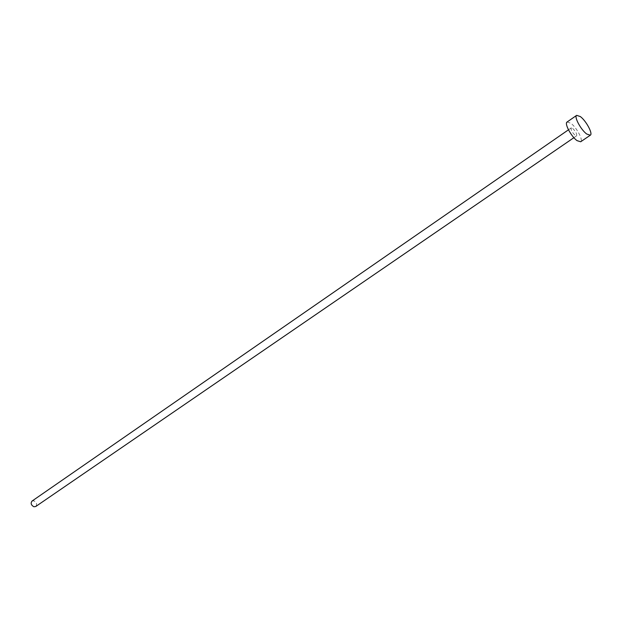 <?xml version="1.0" encoding="UTF-8"?>
<svg xmlns="http://www.w3.org/2000/svg" width="622" height="622" viewBox="0 0 622 622"><rect width="100%" height="100%" fill="white"/><g stroke="black" fill="none" stroke-linecap="round" stroke-linejoin="round"><path stroke-width="0.47" stroke-dasharray="3.11 2.33" d="M32.002 501.091L33.845 500.834C36.644 502.428 37.273 504.318 35.734 506.51M572.652 128.396C575.708 131.421 577.029 133.893 576.617 135.829L575.156 135.378C572.092 132.354 570.771 129.874 571.175 127.93L572.652 128.396M567.07 122.029L570.786 123.203C576.578 127.331 583.537 140.37 580.668 141.769M573.896 137.695L576.617 135.829M568.469 129.811L571.175 127.93"/><path stroke-width="0.93" d="M573.896 137.695L35.734 506.51L33.907 506.759C31.108 505.173 30.47 503.284 32.002 501.091L568.469 129.811M590.325 135.199L580.668 141.769L577.053 140.65C571.245 136.599 564.193 123.389 567.07 122.029L576.656 115.35L580.334 116.563C586.103 120.754 593.139 133.839 590.325 135.199L586.74 134.041C580.964 129.92 573.826 116.664 576.656 115.35"/></g></svg>
